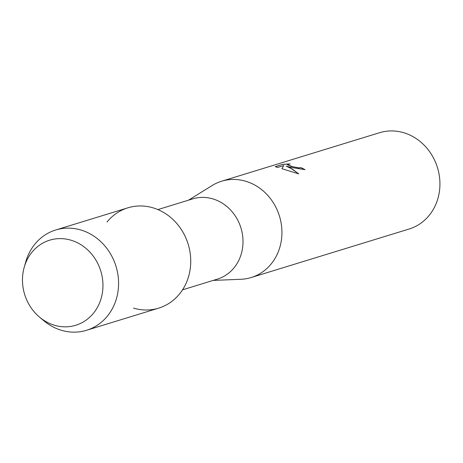 <?xml version="1.0" encoding="UTF-8"?>
<svg xmlns="http://www.w3.org/2000/svg" width="463" height="463" viewBox="0 0 463 463"><rect width="100%" height="100%" fill="white"/><g stroke="black" fill="none" stroke-linecap="round" stroke-linejoin="round"><path stroke-width="0.69" d="M71.053 240.222A44.494 39.818 -107.1 0 0 23.347 270.913A44.494 39.818 -107.1 0 0 54.374 325.223A44.494 39.818 -107.1 0 0 102.086 294.532A44.494 39.818 -107.1 0 0 71.053 240.222A44.494 39.818 -107.1 0 0 24.203 267.307A44.494 39.818 -107.1 0 0 39.5 317.097A44.494 39.818 -107.1 0 0 54.374 325.223A44.494 39.818 -107.1 0 0 102.086 294.532A44.494 39.818 -107.1 0 0 71.053 240.222M133.448 308.092A52.469 46.954 -107.1 0 0 189.708 271.903A52.469 46.954 -107.1 0 0 153.114 207.858A52.469 46.954 -107.1 0 0 107.011 222.02M182.538 289.832L217.373 279.131A41.977 37.567 -107.1 0 0 242.942 239.064A41.977 37.567 -107.1 0 0 212.911 198.911A41.977 37.567 -107.1 0 0 192.724 198.882L157.889 209.583M213.2 280.41L240.893 279.287A50.369 45.079 -107.1 0 0 251.166 277.534A50.369 45.079 -107.1 0 0 281.851 229.451A50.369 45.079 -107.1 0 0 245.818 181.27A50.369 45.079 -107.1 0 0 221.592 181.236A50.369 45.079 -107.1 0 0 212.106 185.547L188.551 200.161M304.897 169.707A50.264 44.986 -107.1 0 0 300.944 167.762L300.962 167.664A50.369 45.079 72.9 0 1 305.036 169.666L290.926 167.415L286.059 166.107L290.012 167.699L298.757 173.891L281.88 168.7L283.773 165.58L277.586 167.479L275.277 166.634L282.899 164.29L275.375 166.703M251.166 277.534L409.165 229.006A50.369 45.079 -107.1 0 0 439.85 180.923A50.369 45.079 -107.1 0 0 403.817 132.742A50.369 45.079 -107.1 0 0 379.591 132.707L221.592 181.236M282.899 164.296L290.127 163.919L287.361 164.695L292.975 166.784L298.901 167.814L300.962 167.664M300.944 167.762L298.878 167.913L291.296 166.466L287.361 164.747M289.329 164.006L282.881 164.4M298.577 173.851L292.523 169.186L286.059 166.107M283.773 165.58L281.915 168.711M39.5 317.097L43.748 320.674A52.469 46.954 -107.1 0 0 61.295 330.258A52.469 46.954 -107.1 0 0 86.535 330.293A52.469 46.954 -107.1 0 0 118.493 280.213A52.469 46.954 -107.1 0 0 80.961 230.024A52.469 46.954 -107.1 0 0 55.722 229.984A52.469 46.954 -107.1 0 0 25.72 261.96L24.203 267.307M86.535 330.293L158.682 308.132A52.469 46.954 -107.1 0 0 190.646 258.053A52.469 46.954 -107.1 0 0 153.114 207.858A52.469 46.954 -107.1 0 0 127.875 207.823L55.722 229.984"/></g></svg>

